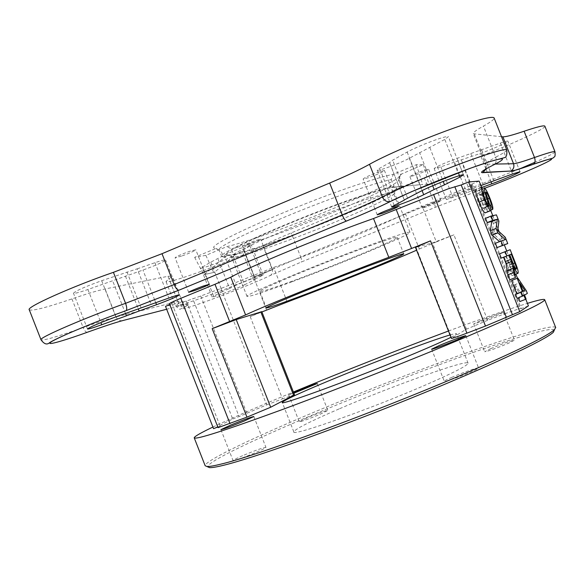 <?xml version="1.0" encoding="UTF-8"?>
<svg xmlns="http://www.w3.org/2000/svg" width="585" height="585" viewBox="0 0 585 585"><rect width="100%" height="100%" fill="white"/><g stroke="black" fill="none" stroke-linecap="round" stroke-linejoin="round"><path stroke-width="0.44" stroke-dasharray="2.92 2.19" d="M414.29 175.515L409.873 176.648C411.372 175.361 416.162 173.233 424.235 170.264L428.608 169.145C427.087 170.44 422.319 172.568 414.29 175.515M426.626 206.783L422.268 208.077C423.847 206.98 428.666 204.918 436.717 201.891L441.024 200.611C439.43 201.715 434.633 203.77 426.626 206.783M215.945 248.442L219.17 250.102C212.808 247.243 294.196 210.98 353.091 190.988C370.524 185.021 383.241 181.218 391.233 179.58L393.317 174.308L416.359 164.677L423.379 164.568L401.01 174.257C405.793 180.663 270.38 236.603 226.79 246.629L205.876 255.36L194.637 257.349L215.945 248.442L214.059 247.901C206.659 245.013 291.732 206.885 353.464 186.067C371.746 179.844 385.032 175.924 393.317 174.308M247.748 244.808L242.504 246.212C243.682 245.159 248.011 243.25 255.491 240.501L260.683 239.119C259.499 240.179 255.184 242.073 247.748 244.808M259.66 275.089L254.482 276.668L267.542 271.118L272.661 269.553L259.66 275.089M181.504 256.12L175.098 257.766C176.29 256.552 181.072 254.431 189.452 251.382L195.792 249.773C194.586 250.98 189.825 253.1 181.504 256.12M368.47 177.723L363.139 179.01C364.718 177.504 370.064 175.09 379.19 171.771L384.447 170.513C382.853 172.027 377.53 174.432 368.47 177.723M243.236 247.316C248.281 245.561 251.009 244.83 251.411 245.108L243.433 249.795L242.161 251.082L233.239 255.996C226.848 259.667 200.611 269.422 200.794 268.047L210.783 262.139L224.377 255.155C228.713 252.895 235.002 250.285 243.236 247.316M224.377 255.155L236.157 285.129L255.067 277.392L263.133 274.913L261.751 275.791L250.08 246.124M438.187 138.981C444.454 136.919 447.847 136.151 448.381 136.678L444.797 139.42L409.303 158.25C401.347 162.776 377.201 171.749 377.193 170.169L379.563 168.312L389.61 162.688L392.63 160.195L407.167 152.049C415.511 147.639 425.851 143.281 438.187 138.981M391.233 179.58L394.056 186.103C386.129 187.792 373.362 191.675 355.76 197.759C296.931 217.927 215.455 253.963 221.693 256.522L219.17 250.102M274.219 241.744C245.269 251.894 229.335 256.223 226.41 254.724C220.457 252.296 297.597 218.183 353.34 199.061C380.447 189.774 394.875 185.979 396.637 187.668C400.03 191.353 327.249 223.199 274.219 241.744M277.122 244.398C249.437 254.146 234.241 258.336 231.543 256.961L231.536 256.961C226.124 254.702 299.798 222.278 352.967 203.931C378.861 195.002 392.674 191.295 394.414 192.801L394.414 192.809C397.749 196.114 327.936 226.556 277.122 244.398M362.642 248.449C318.218 264.72 255.916 290.877 259.857 291.44C261.758 291.849 274.27 287.783 297.37 279.235C340.141 263.447 399.621 238.592 397.237 237.32C396.016 236.742 384.484 240.45 362.642 248.449M452.008 377.266C446.991 379.475 444.424 380.82 444.308 381.318C443.898 382.414 460.439 376.623 471.035 371.936C475.971 369.757 478.479 368.433 478.567 367.965C478.859 366.897 462.516 372.638 452.008 377.266M242.607 455.7C236.457 458.377 233.276 460 233.057 460.57C235.631 460.461 243.47 457.667 256.574 452.183C262.65 449.536 265.78 447.934 265.956 447.393C263.352 447.51 255.572 450.282 242.607 455.7M306.957 417.939L299.249 421.77C301.648 421.544 308.653 419.021 320.266 414.202L327.849 410.421C325.428 410.663 318.467 413.164 306.957 417.939M293.582 392.476L288.661 394.846L293.867 393.208M491.027 348.499L484.68 351.731C487.751 351.373 495.597 348.58 508.219 343.351L514.442 340.17C511.334 340.55 503.531 343.322 491.027 348.499M480.131 320.873L473.689 323.878C476.651 323.249 484.46 320.361 497.111 315.213L503.422 312.266C500.424 312.909 492.658 315.776 480.131 320.873M555.648 327.424C553.724 325.743 542.346 328.083 521.513 334.437C470.069 350.086 373.888 386.583 300.588 417.887C245.612 441.295 204.121 461.58 205.174 465.748M212.918 427.05C231.353 418.304 257.32 406.977 290.825 393.069L293.392 392.001M448.461 331.015C482.771 318.247 509.096 309.026 527.421 303.359M339.037 408.944C310.145 421.412 295.074 429.054 293.831 431.869C290.884 437.185 372.279 408.367 427.489 384.14C454.282 372.382 467.817 365.406 468.102 363.219C468.395 358.715 391.826 386.1 339.037 408.944M291.856 281.838C264.332 292.025 249.4 296.887 247.06 296.419C242.212 295.834 316.441 264.654 369.281 245.312C395.021 235.901 408.586 231.543 409.968 232.245C412.622 233.832 342.364 263.177 291.856 281.838M554.412 329.881C552.116 328.382 540.906 330.679 520.789 336.77C431.452 363.212 206.059 455.934 207.777 466.859M501.528 136.707L473.302 133.76C472.768 132.707 476.146 130.155 483.437 126.097C490.705 122.06 494.281 119.377 494.157 118.046M29.25 309.757C32.021 311.279 46.244 307.666 71.926 298.913C87.055 293.728 98.119 290.409 105.117 288.968L167.983 276.288L172.224 276.135L165.986 281.495C166.038 285.363 241.642 257.349 262.892 245.722C269.158 242.424 278.599 238.153 291.228 232.896L424.293 177.694L462.121 163.12C495.473 151.544 546.668 128.854 544.891 126.206M137.19 268.837L154.966 262.694C161.46 260.486 164.992 259.586 165.562 259.996C163.72 261.904 156.173 265.254 142.937 270.058L87.911 289.502C79.158 292.493 74.346 293.728 73.469 293.202C75.604 290.899 85.008 286.73 101.688 280.698L137.19 268.837L151.164 304.419M454.516 162.103L440.856 166.835L434.15 168.553C436.6 166.498 444.205 163.12 456.965 158.418L500.358 143.098C505.045 141.497 507.561 140.853 507.912 141.175C508.979 141.87 491.115 149.797 479.89 153.628L454.516 162.103L466.603 192.706L446.399 199.587C448.966 197.825 456.607 194.549 469.346 189.759L456.965 158.418M125.446 276.12L138.272 308.8M461.368 160.049L473.382 190.476L466.603 192.706M473.382 190.476L481.865 187.412M470.786 153.643L483.093 184.801M480.907 185.591L469.346 189.759M204.582 274.38L225.898 256.193L227.163 255.777L235.938 254.329L214.483 272.281L203.814 274.694L214.483 272.281M194.637 257.349L203.814 274.694M225.898 256.193L223.507 256.99L220.896 250.636M205.876 255.36L213.722 272.595M235.938 254.329L233.598 255.111L231.426 248.808L226.79 246.629M400.798 173.994L398.787 179.39C403.628 185.167 273.29 238.951 231.426 248.808M427.913 184.063L391.65 187.31L421.726 184.538M423.379 164.568L428.739 183.727M398.721 186.754L401.091 185.577L398.597 179.164M416.359 164.677L422.56 184.195M391.65 187.31L394.056 186.103M236.157 285.129L229.576 288.456L217.912 258.775M210.783 262.139L222.388 291.666L229.576 288.456M222.388 291.666L213.62 296.112L202.161 266.972M233.239 255.996L244.559 284.793C238.044 288.149 211.872 298.058 212.187 297.041L213.62 296.112M244.559 284.793L253.634 280.252L242.161 251.082M243.433 249.795L255.279 279.206L253.634 280.252M254.987 279.177L261.751 275.791M432.673 185.73L431.679 183.207M431.672 183.2L419.584 152.568M389.61 162.688L404.301 199.931M479.13 181.101L472.073 183.99L471.459 185.101C470.135 186.14 465.258 188.399 456.848 191.873L405.332 213.496C380.608 225.986 318.364 251.411 273.612 267.433L220.903 288.507L200.757 296.01L186.388 301.085L165.518 306.357M169.752 304.617L172.041 303.681L169.409 303.754M223.507 256.99L221.693 256.522M401.091 185.577L401.303 185.774C406.553 190.944 275.104 245.035 233.598 255.111M172.041 303.681L220.136 426.143L218.066 427.642M220.136 426.143L217.825 427.028M186.388 301.085L232.706 418.999L213.547 428.659M232.706 418.999L239.082 416.564L192.699 298.504M220.903 288.507L266.658 404.9L239.082 416.564M266.577 310.072L252.939 275.389M261.795 311.651L250.212 316.646L261.912 311.951M266.658 404.9L282.526 398.831L250.212 316.646M405.332 213.496L419.328 248.991L416.586 250.204M419.328 248.991L436.322 241.912L422.18 206.074M436.322 241.912L453.923 234.841L487.649 320.302L504.935 313.684L456.848 191.873M472.073 183.99L521.279 308.595L520.16 308.412L504.935 313.684M528.409 305.867L521.279 308.595M481.462 186.995L490.778 210.6M492.782 215.668L497.974 228.808M499.1 231.653L504.343 244.932M506.742 251.009L515.875 274.138M517.469 278.175L525.776 299.198M509.147 255.001L501.25 258.124M499.553 253.824L504.621 251.901L509.732 264.844C512.167 270.811 513.052 274.365 512.387 275.498L512.233 275.528C511.217 275.06 509.784 272.603 507.919 268.135L509.791 279.762M481.667 186.907L476.073 189.196L477.755 193.459C477.119 194.183 477.748 196.991 479.649 201.883C481.17 205.781 482.398 208.033 483.342 208.64L482.815 205.284L479.276 194.688L478.72 190.11C480.131 190.981 481.996 194.374 484.307 200.282C486.83 206.6 487.758 210.388 487.108 211.653L485.433 207.426C485.85 206.673 485.287 204.377 483.751 200.553C482.413 197.035 481.309 194.959 480.439 194.33L480.38 195.47L484.314 207.412L485.17 212.86M485.521 218.293L490.873 217.093L493.367 223.419L492.109 232.706L499.722 239.499L502.201 245.78M495.385 243.28L499.539 241.634M518.39 297.882L517.14 298.365M512.175 280.237L520.73 292.88L521.791 295.564L518.91 297.297L520.445 301.173L519.838 301.553M398.656 186.586L397.749 186.659M234.585 254.409L235.879 254.168M225.825 256.025L227.163 255.777M392.52 187.061L391.577 187.134M453.923 234.841L432.454 242.936L415.474 247.375M294.474 394.743L282.526 398.831M487.649 320.302L466.472 329.172L451.371 338.386M450.94 337.304C454.691 335.402 456.541 334.232 456.505 333.801C456.402 333.355 454.238 333.75 450.019 334.971M508.606 270.599L514.23 268.398M513.542 265.941L507.919 268.135M512.387 275.498L515.122 274.431M504.621 251.901L510.171 249.707M484.314 207.412L489.901 205.152M480.38 195.47L485.945 193.204M485.989 192.063L480.439 194.33M483.751 200.553L487.788 198.915M485.433 207.426L490.025 205.569M487.108 211.653L490.969 210.095M484.307 200.282L489.835 198.044M478.72 190.11L484.27 187.843M479.276 194.688L483.188 193.094M482.815 205.284L487.012 203.587M483.342 208.64L488.958 206.373M479.649 201.883L485.272 199.595M477.755 193.459L483.356 191.171M499.758 241.832L505.323 239.623M499.722 239.499L505.272 237.298M492.109 232.706L497.747 230.453M493.367 223.419L498.91 221.196M490.873 217.093L496.409 214.863M518.303 297.663L523.963 295.483M520.445 301.173L526.091 299.008M518.91 297.297L524.555 295.125M521.791 295.564L527.363 293.414M526.303 290.73L520.73 292.88M516.299 269.085L510.61 271.286C509.754 270.731 508.65 268.647 507.297 265.042L512.906 262.84M511.275 254.146L505.711 256.332L509.235 265.254C510.581 268.617 511.071 270.628 510.705 271.272M509.718 254.767L505.711 256.332M507.297 265.042L504.109 256.976M523.019 291.242L517.381 293.414L514.069 285.019L519.699 282.833M514.069 285.019L519.085 292.427L522.91 290.95M519.085 292.427L517.381 293.414M484.885 188.209L434.918 207.463L301.114 262.095L269.875 275.659C260.961 280.171 229.664 292.902 210.315 299.908C189.65 307.586 175.602 311.447 185.269 306.606L185.101 306.664C182.235 307.293 180.107 306.204 178.71 303.403L169.065 278.862M269.875 275.659C272.303 274.445 273.085 272.354 272.208 269.392C260.245 275.338 230.19 287.586 206.6 296.171C187.529 303.089 177.16 306.269 175.5 305.714L181.993 301.012L177.913 290.621M459.13 175.712L444.797 139.42M71.926 298.913L83.165 327.585L77.125 329.721M76.979 329.772C54.983 337.399 42.997 340.733 41.016 339.775L40.994 339.731M506.771 149.987C506.756 151.003 503.071 153.394 495.707 157.16L483.437 126.097M474.369 134.192L486.237 164.231L485.243 163.997L473.302 133.76M486.018 162.813L495.707 157.16C496.782 160.4 496.197 162.922 493.959 164.721M495.217 164.071L486.237 164.231L486.354 168.714M519.239 169.065L471.832 187.712L462.121 163.12M555.004 151.771C554.631 152.941 547.918 156.458 534.858 162.316M424.293 177.694L434.026 202.366L471.832 187.712C473.17 190.615 474.698 191.829 476.424 191.361M434.918 207.463C435.445 207.061 435.145 205.364 434.026 202.366L300.69 256.947L291.228 232.896M262.892 245.722L272.208 269.392L300.69 256.947C301.75 259.879 301.889 261.597 301.114 262.095M167.983 276.288L177.884 301.509L181.993 301.012C185.262 304.441 187.31 305.648 188.136 304.624L185.101 306.664C178.44 309.385 181.189 311.118 175.5 305.714L165.986 281.495M105.117 288.968L116.086 316.924L177.884 301.509C179.368 304.456 181.599 305.494 184.567 304.631L166.659 309.253M87.224 332.295C85.856 332.28 84.503 330.708 83.165 327.585C98.236 322.218 109.205 318.664 116.086 316.924C117.731 320.185 120.174 321.348 123.428 320.404M155.778 302.759L154.659 299.908M154.659 299.9L142.937 270.058M154.966 262.694L168.853 298.043M126.982 271.966L141.051 307.798M115.874 316.865L101.688 280.698M87.911 289.502L100.898 322.613M125.461 313.414L112.7 280.91M440.856 166.835L453.002 197.613M490.998 181.745L487.327 172.451M487.225 172.187L486.106 169.357M485.945 168.948L479.89 153.628M500.358 143.098L512.555 173.957M493.879 180.685L481.587 149.577M394.129 205.247L379.563 168.312M409.303 158.25L422.056 190.578M429.851 147.654L443.189 181.438M407.167 152.049L422.311 190.447M407.518 197.935L392.63 160.195M185.269 306.606C190.388 303.893 190.154 303.235 184.567 304.631M169.548 303.805L218.139 427.54M200.757 296.01L246.746 413.054M287.228 302.036L273.612 267.433M471.459 185.101L520.16 308.412M466.472 329.172L432.454 242.936M509.191 274.102L514.837 271.901M509.732 264.844L515.29 262.672M493.535 233.949L499.159 231.704M492.343 231.119L497.967 228.874M415.972 247.301L451.766 338.057M513.242 263.681L509.235 265.254M422.268 208.077L409.873 176.648M254.482 276.668L242.504 246.212M188.662 292.288L186.593 287.038M186.593 287.03L175.098 257.766M377.245 214.783L374.897 208.83M374.89 208.816L363.139 179.01M263.133 274.913L251.411 245.108M463.452 174.835L448.381 136.678M247.06 296.419L231.543 256.961L226.41 254.724M259.857 291.44L266.343 307.915M431.635 349.172L444.308 381.318M220.911 429.653L233.057 460.57M288.661 394.846L299.249 421.77M473.689 323.878L484.68 351.731M293.831 431.869L282.277 402.487M177.913 290.613L172.224 276.135M179.295 294.95L177.635 290.73M177.635 290.723L165.562 259.996M87.501 328.982L73.469 293.202M446.399 199.587L434.15 168.553M519.992 171.741L507.912 141.175M441.024 200.611L428.608 169.145M219.192 250.139L214.059 247.901M398.787 179.39L401.01 174.257M272.661 269.553L260.683 239.119M209.35 284.259L207.112 278.57M207.105 278.562L195.792 249.773M398.575 206.329L384.447 170.513M212.187 297.041L200.794 268.047M255.279 279.206L243.74 249.875M391.65 206.834L389.683 201.847M389.676 201.825L377.193 170.169M404.286 200.004L389.544 162.623M484.972 169.526C485.652 169.065 485.74 167.222 485.243 163.997M401.303 185.774L398.765 179.354M515.114 274.409L512.233 275.528M409.968 232.245L394.414 192.809L396.637 187.668M397.237 237.32L403.738 253.824M465.865 335.761L478.567 367.965M253.824 416.535L265.956 447.393M317.26 383.526L327.849 410.421M503.422 312.266L514.442 340.17M468.102 363.219L456.505 333.801M516.204 269.1L510.61 271.286"/><path stroke-width="0.88" d="M494.157 118.046L494.091 117.892C492.636 116.283 482.662 118.499 464.161 124.554C433.924 134.477 387.76 153.921 369.501 164.305C359.76 169.687 346.481 175.931 329.662 183.039L162.008 253.7L113.417 272.332C72.474 286.401 25.799 307.293 29.25 309.757L40.994 339.731M194.98 290.416L188.662 292.295C189.935 291.293 194.746 289.231 203.097 286.116L209.35 284.259C208.063 285.275 203.273 287.323 194.98 290.416M382.495 213.298L377.252 214.797C378.919 213.532 384.308 211.2 393.398 207.807L398.575 206.329C396.886 207.602 391.526 209.92 382.495 213.298M404.301 199.931L422.311 190.447C430.779 186.337 441.156 182.059 453.441 177.606C459.656 175.427 462.998 174.505 463.452 174.835L459.722 177.218L459.13 175.712M245.605 314.927L212.187 328.668L246.95 417.142L218.066 427.642L169.409 303.754C169.577 303.22 173.372 301.414 180.787 298.335L214.995 284.281L230.768 277.195L245.605 314.927C264.23 306.087 335.417 277.334 384.001 259.118L388.806 257.32L373.515 218.527L448.264 188.801L461.221 184.962L468.541 181.957L479.13 181.101L481.462 186.995M230.768 277.195C248.859 267.001 319.783 237.627 368.682 220.245L373.515 218.527M433.573 194.469L485.499 326.05L519.758 311.651L528.409 305.867L525.776 299.198M485.499 326.05L466.903 333.15C457.258 336.799 452.081 338.547 451.371 338.386L415.474 247.375L430.494 240.859L411.577 248.464L396.316 209.781M411.577 248.464L388.806 257.32M303.593 295.03C280.544 303.732 268.127 308.032 266.351 307.944C262.636 307.966 325.121 282.248 369.413 265.634C391.19 257.473 402.634 253.532 403.738 253.824C405.888 254.482 346.247 278.95 303.593 295.03M439.452 345.428L431.628 349.157C431.108 349.962 447.547 343.943 458.209 339.417L465.865 335.761C466.274 335 450.019 340.953 439.452 345.428M230.592 425.119L220.911 429.639C223.375 429.244 231.177 426.363 244.318 420.981L253.824 416.535C251.338 416.937 243.594 419.803 230.592 425.119M293.867 393.208L317.26 383.526C314.927 383.987 308.002 386.568 296.471 391.255L293.582 392.476M293.392 392.001C345.26 370.583 396.952 350.254 448.461 331.015M527.421 303.359C538.609 299.937 544.379 298.738 544.715 299.754C544.372 302.416 518.383 314.723 466.742 336.682C413.383 359.219 338.905 388.659 282.877 409.354C225.364 430.399 195.807 439.891 194.213 437.829C194.315 436.556 200.545 432.959 212.918 427.05M194.249 437.916L205.174 465.748L206.951 466.508C209.225 466.647 213.715 465.901 220.413 464.249C256.808 456.044 392.623 405.478 478.881 367.453C523.1 347.965 548.321 335.337 554.543 329.589L555.648 327.424M450.019 334.971C431.196 340.36 371.117 363.153 328.09 381.12C299.074 393.252 283.791 400.352 282.255 402.436C278.804 406.451 359.775 376.623 415.284 353.179C432.118 346.093 444 340.806 450.94 337.304M207.777 466.859L209.569 467.627C211.85 467.781 216.318 467.049 222.965 465.433C252.098 458.464 331.629 430.289 409.478 398.809C487.4 367.329 545.915 339.819 553.395 332.192L554.412 329.881M544.891 126.206L544.862 126.126C543.97 125.19 537.059 126.886 524.116 131.23C512.716 135.084 505.637 136.956 502.895 136.832L501.528 136.707M100.898 322.613L101.739 324.748C93.03 327.871 88.284 329.282 87.501 328.997C89.797 327.088 99.253 323.044 115.874 316.865L168.853 298.043C175.31 295.739 178.791 294.708 179.295 294.95C177.321 296.529 169.738 299.783 156.539 304.697L155.778 302.759M101.739 324.748L126.411 315.841L125.461 313.414M138.272 308.8L139.128 310.986L126.411 315.841M139.128 310.986L156.539 304.697M481.865 187.412L491.817 183.822L490.998 181.745M480.907 185.591L512.555 173.957L519.992 171.741C520.942 172.144 502.976 179.829 491.817 183.822M422.056 190.578L423.694 194.732C415.591 198.885 391.497 208.004 391.657 206.856L404.359 200.077M423.694 194.732L434.158 189.496L432.673 185.73M443.189 181.438L444.52 184.816L434.158 189.496M444.52 184.816L459.722 177.218M217.825 427.028L213.547 428.659L165.518 306.357L169.752 304.617M229.678 321.633L214.995 284.281M261.912 311.951L287.228 302.036C330.145 285.889 389.873 261.985 416.586 250.204M490.778 210.6L492.782 215.668M497.974 228.808L499.1 231.653M504.343 244.932L506.742 251.009M515.875 274.138L517.469 278.175M515.122 274.431L517.835 273.349C516.833 272.873 515.4 270.409 513.542 265.941L515.473 277.553L509.791 279.762L507.846 274.833L506.062 263.674L503.539 257.224M505.25 261.568L510.873 259.36L509.147 255.001L501.25 258.124L499.553 253.824L510.171 249.707L515.29 262.672C517.732 268.639 518.624 272.193 517.981 273.319M468.541 181.957L519.758 311.651M485.17 212.86L485.067 212.903C483.583 212.084 481.587 208.509 479.078 202.169C476.08 194.6 475.078 190.271 476.073 189.196M499.539 241.634L492.175 235.155L490.405 230.665L491.729 221.496L487.217 222.585L485.521 218.293L491.166 216.019L496.409 214.863L498.91 221.196L497.747 230.453L505.272 237.298L507.751 243.579L502.742 245.334L501.045 241.035L505.323 239.623L497.835 232.903L496.058 228.406L497.287 219.265L492.862 220.318L487.217 222.585M507.751 243.579L497.082 247.579L495.385 243.28L501.045 241.035M525.498 299.374L523.963 295.483L517.14 298.365L515.597 294.46L516.767 293.772L511.546 280.559L517.813 278.043L526.303 290.73L527.363 293.414L524.555 295.125L526.091 299.008L525.498 299.374L519.838 301.553L518.39 297.882M461.221 184.962L512.358 314.474M212.187 328.668L236.216 319.585L261.795 311.651L294.474 394.743M246.95 417.142L270.68 407.24L294.482 394.758M507.407 270.548L513.052 268.339L511.678 261.473L506.062 263.674M507.846 274.833L513.52 272.625L513.052 268.339M515.473 277.553L513.52 272.625M506.917 255.894L505.213 251.594M485.067 212.903L490.683 210.637C489.221 209.81 487.232 206.227 484.716 199.88L479.078 202.169M487.788 198.915L489.294 198.3C487.948 194.783 486.852 192.706 485.989 192.063L485.945 193.204L489.901 205.152C490.961 208.479 491.217 210.308 490.683 210.637M490.025 205.569L490.998 205.174C491.4 204.428 490.83 202.132 489.294 198.3M490.969 210.095L492.672 209.408L490.998 205.174M483.188 193.094L484.855 192.414L484.27 187.843C485.667 188.721 487.524 192.121 489.835 198.044C492.358 204.362 493.301 208.15 492.672 209.408M487.012 203.587L488.409 203.017L484.855 192.414M484.716 199.88C481.718 192.304 480.702 187.975 481.667 186.907L483.356 191.171C482.735 191.895 483.371 194.703 485.272 199.595C486.8 203.5 488.029 205.759 488.958 206.373L488.409 203.017M491.729 221.496L497.287 219.265M490.405 230.665L496.058 228.406M492.175 235.155L497.835 232.903M497.082 247.579L502.742 245.334M492.862 220.318L491.166 216.019M511.546 280.559L517.813 278.043M516.767 293.772L522.427 291.593L517.198 278.358M515.597 294.46L522.427 291.593M522.822 296.178L521.279 292.266M514.807 263.067C516.153 266.438 516.65 268.449 516.299 269.085L516.204 269.1C515.363 268.537 514.266 266.453 512.906 262.84L509.718 254.767L511.275 254.146L514.807 263.067L513.242 263.681M510.873 259.36L511.678 261.473M524.686 290.262L519.699 282.833L523.019 291.242L524.686 290.262L522.91 290.95M369.501 164.305L382.349 196.889C400.893 187.222 447.181 168.063 477.25 157.679C495.641 151.347 505.469 148.744 506.727 149.862L506.771 149.987M87.224 332.295L87.472 332.207C71.019 338.24 41.396 347.878 52.167 341.26C66.017 333.494 109.263 316.58 126.046 310.657L126.082 310.635C92.064 322.898 53.798 339.154 49.191 343.007C46.676 344.974 43.948 343.9 41.016 339.775C37.901 338.181 84.803 317.852 125.578 303.315L113.417 272.332M162.008 253.7L174.133 284.566L125.578 303.315C126.916 307.096 127.084 309.531 126.082 310.635L178.915 290.197C177.321 290.101 175.719 288.229 174.133 284.566L342.232 214.936L329.662 183.039M382.349 196.889C372.469 201.92 359.095 207.938 342.232 214.936C343.841 218.739 345.252 220.779 346.466 221.05L346.503 221.05C364.879 213.445 379.511 206.929 390.407 201.489L390.232 201.54C386.809 202.191 384.184 200.64 382.349 196.889M485.243 163.997L486.018 162.813M502.895 136.832L513.535 163.734L495.217 164.071M524.116 131.23L534.507 157.511C523.158 161.511 516.167 163.588 513.535 163.734C514.464 166.827 513.586 169.255 510.895 171.032L515.18 170.235L533.344 164.29C535.165 163.003 535.56 160.743 534.507 157.511C547.384 152.999 554.207 151.062 554.975 151.712L555.004 151.771M534.858 162.316L519.239 169.065M486.106 169.357L485.945 168.948M126.046 310.657L178.959 290.189L346.466 221.05C364.835 213.459 379.424 206.958 390.232 201.54L411.796 191.587L469.784 168.443L489.857 161.584L504.365 157.679C506.456 157.263 507.239 154.652 506.727 149.862L494.091 117.892M178.959 290.189L346.503 221.05M390.407 201.489C398.714 197.006 437.865 179.778 476.117 166.198C512.072 153.723 504.402 159.72 492.928 165.241L493.959 164.721M492.928 165.241C482.954 170.301 479.539 172.78 482.669 172.685L486.354 168.714M482.669 172.685L510.895 171.032L483.312 172.378L484.972 169.526M510.31 171.303C513.25 171.047 520.906 168.721 533.279 164.319L533.344 164.29C559.289 155.551 550.565 159.617 554.207 157.014C555.07 156.912 555.326 155.149 554.975 151.712L544.862 126.126M533.279 164.319C545.118 160.041 559.45 155.698 546.463 162.359C532.299 169.474 499.641 182.717 484.885 188.209M166.659 309.253L123.428 320.404C115.962 322.357 103.976 326.291 87.472 332.207M230 423.62L180.787 298.335M454.801 186.652L506.427 317.414M466.903 333.15L430.494 240.859M270.68 407.24L236.216 319.585M260.8 311.885L293.611 395.321M555.743 327.651L544.715 299.754M553.395 332.192L554.543 329.589M517.835 273.349L515.114 274.409M209.569 467.627L206.951 466.508"/></g></svg>
